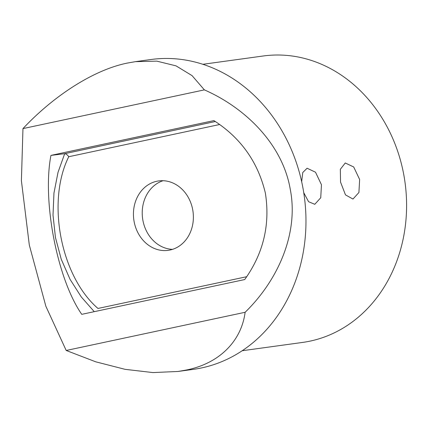 <?xml version="1.0" encoding="UTF-8"?>
<svg xmlns="http://www.w3.org/2000/svg" width="428" height="428" viewBox="0 0 428 428"><rect width="100%" height="100%" fill="white"/><g stroke="black" fill="none" stroke-linecap="round" stroke-linejoin="round"><path stroke-width="0.64" d="M301.665 181.702L302.757 172.538L307.085 168.236L315.511 172.216L321.46 184.746L320.733 197.768L314.783 204.3L308.588 201.722L303.741 192.68M340.549 182.119L340.33 169.306L345.262 162.982L353.689 166.963L359.638 179.498L358.915 192.514L352.961 199.052L345.476 194.868L340.549 182.119M242.221 350.73L302.601 342.427A144.562 123.259 -97.8 0 0 310.23 341.089A144.562 123.259 -97.8 0 0 404.342 177.925A144.562 123.259 -97.8 0 0 263.215 55.993L202.835 64.296M156.787 181.258A35.037 29.874 -97.8 0 0 133.98 220.8A35.037 29.874 -97.8 0 0 168.183 250.348A35.037 29.874 -97.8 0 0 170.034 250.027A35.037 29.874 -97.8 0 0 192.841 210.485A35.037 29.874 -97.8 0 0 158.638 180.932A35.037 29.874 -97.8 0 0 156.787 181.258M163.079 180.712A35.037 29.874 -97.8 0 0 142.599 218.505A35.037 29.874 -97.8 0 0 172.521 249.358M22.968 128.598L21.4 180.718L29.307 245.025L45.855 306.229L66.196 350.473L95.701 361.804L125.056 369.327L152.914 372.574L178.053 371.461L186.474 369.995C218.954 363.522 241.328 341.507 245.126 312.28C277.761 280.554 298.953 233.56 290.264 189.32C282.705 144.883 246.191 108.241 204.375 89.875L192.076 75.633L176.015 65.853L156.83 61.14L135.467 61.648L127.367 63.071C94.807 69.566 54.805 94.674 22.968 128.598L204.375 89.875M178.053 371.461L193.493 369.343A156.364 133.322 -97.8 0 0 201.743 367.893A156.364 133.322 -97.8 0 0 303.538 191.412A156.364 133.322 -97.8 0 0 150.891 59.524L135.467 61.648M66.196 350.473L245.126 312.28M213.914 120.605C240.862 137.96 258.009 162.121 265.365 193.098C270.319 224.545 263.434 253.36 244.72 279.548L81.748 314.339C57.111 278.853 42.147 200.657 50.943 155.396L213.914 120.605M94.262 311.664L81.32 296.995L70.074 279.372L61.258 259.282L55.453 237.524L53.013 215.091L53.96 193.039L58.021 172.324L64.692 153.679L50.943 155.396M219.548 124.537L68.748 156.728C67.421 154.813 66.067 153.796 64.698 153.679L64.692 153.679M68.748 156.728C46.331 201.572 60.728 276.344 97.969 308.454L246.646 276.718M64.698 153.679L215.295 121.531"/></g></svg>
